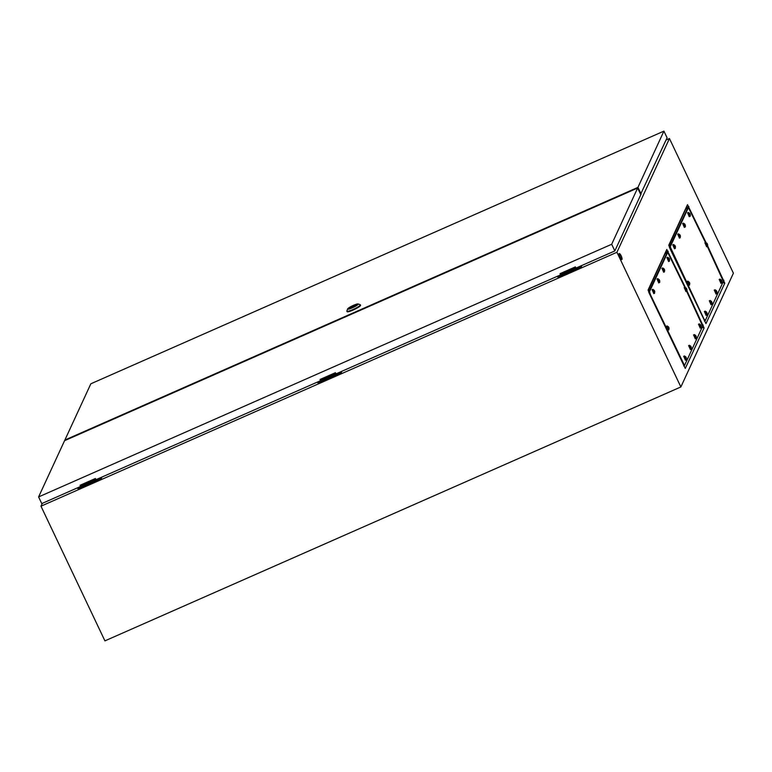 <?xml version="1.0" encoding="UTF-8"?>
<svg xmlns="http://www.w3.org/2000/svg" width="772" height="772" viewBox="0 0 772 772"><rect width="100%" height="100%" fill="white"/><g stroke="black" fill="none" stroke-linecap="round" stroke-linejoin="round"><path stroke-width="1.16" d="M686.955 208.208L686.472 207.417L668.851 245.583M648.152 290.397L665.782 252.232L666.255 253.023M42.286 503.363L40.974 506.191L104.924 640.866L680.875 386.946L733.4 273.201L669.449 138.526L666.053 140.022M40.974 506.191L616.924 252.27L680.875 386.946M706.785 244.396L707.47 244.213L706.891 243.19L706.718 244.29L707.567 245.071L707.47 244.213L707.683 246.007L724.773 283.189L705.975 323.632L669.71 247.986L668.832 245.071L687.495 204.667L705.975 242.485M616.924 252.27L669.449 138.526M685.285 287.3L666.796 249.481L648.142 289.886L649.011 292.8L685.285 368.437L704.083 328.003L686.974 290.861M619.366 253.602A3.194 0.569 -113.8 0 1 619.433 253.534A3.194 0.569 -113.8 0 1 619.906 253.853A9.862 9.862 0 0 1 622.097 258.823A3.194 0.569 -113.8 0 1 622.078 259.315A3.194 0.569 -113.8 0 1 622.01 259.382A3.194 0.569 -113.8 0 1 620.302 256.912A3.194 0.569 -113.8 0 1 619.366 253.602M621.595 259.527A3.194 0.569 -113.8 0 1 621.537 259.595A3.194 0.569 -113.8 0 1 619.819 257.124A3.194 0.569 -113.8 0 1 618.883 253.814A3.194 0.569 -113.8 0 1 618.951 253.737A3.194 0.569 -113.8 0 1 619.048 253.737M353.161 306.725L352.36 307.237L353.161 306.725M358.102 303.956L360.186 304.67A7.459 1.139 154.6 0 1 360.341 304.786A7.459 1.139 154.6 0 1 352.872 309.582A7.459 1.139 154.6 0 1 346.86 311.193A7.459 1.139 154.6 0 1 346.869 310.991L347.632 308.925A5.867 0.897 154.6 0 1 353.499 305.316A5.867 0.897 154.6 0 1 358.102 303.956A5.867 0.897 154.6 0 1 352.35 307.816A5.867 0.897 154.6 0 1 347.632 308.925M360.341 304.786L360.572 305.268A7.459 1.139 154.6 0 1 353.093 310.055A7.459 1.139 154.6 0 1 347.091 311.666L346.86 311.193M349.282 308.501A4.294 0.656 154.6 0 1 353.508 305.982A4.294 0.656 154.6 0 1 356.722 304.959M353.344 305.644A4.294 0.656 154.6 0 1 356.799 304.718A4.294 0.656 154.6 0 1 352.505 307.478A4.294 0.656 154.6 0 1 349.05 308.404A4.294 0.656 154.6 0 1 353.344 305.644M355.477 305.934L352.823 306.426L350.826 308.144M354.223 306.648L353.952 306.059M640.606 194.264L667.085 137.792L663.92 131.134L90.845 383.79L64.877 440.03L637.942 187.374L641.107 194.042M637.942 187.374L663.92 131.134M581.866 265.471L581.393 266.726L581.162 265.78M581.055 266.012L557.538 276.376L557.876 277.09L581.393 266.726M560.549 274.282L575.729 267.585M101.904 477.077L101.431 478.331L101.2 477.385M101.093 477.617L77.576 487.981L77.914 488.695L101.431 478.331M80.587 485.887L95.767 479.19M341.88 371.274L341.407 372.529L341.176 371.583M341.07 371.815L317.553 382.179L317.89 382.893L341.407 372.529M320.563 380.085L335.752 373.387M320.235 379.38L320.621 380.654L320.052 379.457L335.415 372.693L335.974 373.88L560.597 274.851L560.211 273.577M38.6 496.927L611.675 244.27L637.643 188.03L64.568 440.687L38.6 496.927L41.765 503.595L80.645 486.447L80.249 485.183M80.645 486.447L80.076 485.26L95.439 478.486L95.998 479.682L320.621 380.654M560.597 274.851L560.038 273.655L575.391 266.89L575.96 268.077L614.84 250.939L640.808 194.689L637.643 188.03M611.675 244.27L614.84 250.939M707.316 246.422L723.383 281.384L705.261 320.621L703.871 318.817L670.241 246.857L688.412 207.562L705.483 242.572M704.392 321.046L705.203 320.679M669.372 247.243L687.842 207.851M670.241 246.857L687.707 207.909L688.412 207.562M689.618 282.841L689.56 285.051L687.987 281.201M689.193 282.224L689.145 283.556L689.811 283.517L689.126 282.716M688.788 285.36L687.09 281.51M689 283.199L689.579 282.948M689.029 283.256L689.599 283.006M675.307 248.391L673.695 244.589M674.902 245.621L674.844 246.944L675.519 246.905L674.738 245.255L674.834 246.114M675.114 246.702L674.631 246.451M674.487 248.748L672.788 244.898M674.709 246.586L675.288 246.336M674.738 246.644L675.307 246.393M680.238 237.699L678.636 233.897M679.842 234.929L679.785 236.251L680.45 236.213L679.669 234.563L679.765 235.421M680.055 236.01L679.572 235.759M679.428 238.056L677.729 234.205M679.64 235.894L680.219 235.643M679.669 235.952L680.238 235.701M685.179 227.007L683.567 223.204M684.774 224.237L684.436 224.961L685.391 225.52L684.61 223.87L684.706 224.729M684.368 227.364L682.66 223.513M685.198 224.855L685.411 226.688L684.32 227.412M684.581 225.212L685.16 224.951M684.61 225.26L685.179 225.009M690.12 216.314L688.508 212.512M689.714 213.545L689.657 214.867L690.332 214.828L689.55 213.178L689.647 214.037M689.299 216.681L690.342 215.996L690.129 214.162L689.444 214.384M689.261 216.72L687.601 212.821M689.521 214.519L690.1 214.259M689.541 214.568L690.12 214.317M707.461 246.336L705.849 242.524M707.056 243.556L706.988 244.048M706.641 246.693L704.942 242.833M706.862 244.531L707.442 244.27M706.882 244.589L707.461 244.338M721.752 282.938L720.141 279.136M721.347 280.168L721.009 280.892L721.965 281.452L721.183 279.802L721.28 280.661M721.559 281.259L721.077 281.008M720.932 283.305L719.234 279.445M721.762 280.786L721.984 282.62L720.894 283.353M721.154 281.143L721.733 280.883M721.183 281.191L721.752 280.94M716.831 291.478L716.773 293.678L715.21 289.828M716.416 290.861L716.358 292.183L717.024 292.144L716.242 290.494L716.339 291.353M716.628 291.951L716.146 291.7M716.001 293.997L714.303 290.137M716.213 291.835L716.792 291.575M716.242 291.884L716.812 291.633M711.88 304.322L710.269 300.52M711.475 301.553L711.417 302.875L712.093 302.836L711.311 301.186L711.408 302.045M711.06 304.679L712.102 304.004L711.89 302.17L711.205 302.392M711.022 304.728L709.362 300.829M711.282 302.527L711.861 302.267M711.302 302.576L711.88 302.325M706.94 315.015L705.328 311.212M706.534 312.245L706.486 313.567L707.152 313.528L706.37 311.878L706.467 312.737M706.129 315.372L704.421 311.521M706.959 312.863L707.171 314.696L706.081 315.42M706.341 313.21L706.92 312.959M706.37 313.268L706.94 313.017M686.617 291.237L702.684 326.199L684.513 365.494L650.41 294.624L649.542 291.671L667.722 252.376L684.793 287.377M683.702 365.851L684.513 365.494M648.683 292.057L667.153 252.656M649.542 291.671L667.018 252.724L667.722 252.376M668.919 327.656L668.861 329.866L667.298 326.016M668.504 327.038L668.446 328.361L669.121 328.322L668.34 326.681L668.436 327.531M668.716 328.129L668.234 327.878M668.089 330.175L666.39 326.324M668.311 328.013L668.89 327.762M668.33 328.071L668.899 327.82M654.627 291.044L654.569 293.254L653.006 289.403M654.212 290.426L654.154 291.758L654.82 291.719L654.135 290.919M654.424 291.517L653.942 291.266M653.797 293.563L652.099 289.712M654.009 291.401L654.588 291.15M654.038 291.459L654.608 291.208M659.549 282.513L657.937 278.711M659.143 279.744L658.806 280.468L659.761 281.027L658.979 279.377L659.076 280.236M659.356 280.825L658.873 280.574M658.728 282.87L657.03 279.02M659.558 280.352L659.78 282.195L658.69 282.919M658.95 280.709L659.529 280.458M658.979 280.767L659.549 280.516M664.489 271.821L662.878 268.019M664.084 269.052L664.026 270.374L664.702 270.335L663.92 268.685L664.016 269.544M664.296 270.132L663.814 269.882M663.669 272.178L661.971 268.328M663.891 270.017L664.47 269.766M663.91 270.075L664.48 269.824M669.421 261.129L667.809 257.327M669.015 258.359L668.967 259.682L669.633 259.643L668.851 257.993L668.948 258.852M669.237 259.44L668.755 259.189M668.61 261.486L666.912 257.636M668.822 259.324L669.401 259.074M668.851 259.382L669.421 259.131M686.762 291.14L685.15 287.338M686.356 288.371L686.308 289.693L686.974 289.654L686.192 288.004L686.289 288.863M686.578 289.461L686.096 289.21M685.951 291.507L684.253 287.647M686.781 288.989L686.993 290.822L685.903 291.555M686.163 289.346L686.742 289.085M686.192 289.394L686.762 289.143M701.063 327.753L699.451 323.95M700.658 324.983L700.6 326.305L701.275 326.267L700.59 325.475M700.87 326.064L700.387 325.823M700.243 328.11L698.544 324.259M701.072 325.601L701.285 327.434L700.194 328.158M700.455 325.958L701.044 325.697M700.484 326.006L701.053 325.755M696.122 338.445L694.51 334.643M695.717 335.675L695.379 336.399L696.334 336.959L695.553 335.309L695.649 336.167M695.929 336.756L695.447 336.505M695.302 338.802L693.603 334.952M695.524 336.64L696.103 336.389M695.553 336.698L696.122 336.447M691.181 349.137L689.57 345.335M690.786 346.367L690.728 347.69L691.394 347.651L690.612 346.001L690.708 346.86M690.998 347.448L690.515 347.197M690.371 349.494L688.672 345.644M690.583 347.332L691.162 347.082M690.612 347.39L691.181 347.139M686.25 359.829L684.639 356.027M685.845 357.05L685.787 358.382L686.462 358.343L685.681 356.693L685.777 357.552M686.057 358.14L685.575 357.89M685.43 360.186L683.731 356.336M685.652 358.025L686.231 357.774M685.671 358.083L686.24 357.832M665.782 252.232L666.796 249.481M666.053 252.589L668.185 251.286M702.636 325.427L703.215 325.07M702.182 327.289L704.083 328.003M723.325 280.612L723.914 280.255M686.752 207.774L688.875 206.471M686.472 207.417L687.495 204.667M722.872 282.484L724.773 283.189M686.269 208.546L688.354 207.62M690.129 214.201L690.342 215.07L689.927 214.635M707.47 244.213L707.683 245.081L707.268 244.647M711.89 302.209L712.102 303.078L711.688 302.634M665.58 253.351L667.664 252.434M619.433 253.534L618.951 253.737M686.327 208.479L687.765 207.851M687.022 281.51L687.833 281.143L689.328 282.253M689.56 285.051L688.74 285.408M675.288 248.42L675.317 246.239M673.57 244.531L675.037 245.641M673.541 244.541L672.73 244.898M675.259 248.439L674.448 248.796M680.219 237.737L680.257 235.547M678.501 233.839L679.968 234.949M678.482 233.848L677.662 234.205M680.2 237.747L679.379 238.104M683.442 223.147L684.909 224.256M683.413 223.156L682.602 223.513M688.383 212.454L689.85 213.564M688.354 212.464L687.534 212.821M704.875 242.833L705.695 242.476L707.191 243.576M707.413 246.374L706.602 246.741M720.015 279.078L721.482 280.188M719.986 279.088L719.176 279.445M714.235 290.137L715.055 289.78L716.541 290.88M716.773 293.678L715.953 294.035M710.143 300.462L711.61 301.572M710.115 300.472L709.294 300.829M705.203 311.155L706.669 312.264M705.174 311.164L704.363 311.521M665.628 253.293L667.066 252.656M666.323 326.324L667.143 325.958L668.639 327.058M668.861 329.866L668.05 330.223M652.031 289.712L652.851 289.346L654.338 290.446M654.569 293.254L653.749 293.611M656.972 279.02L657.783 278.653L659.278 279.763M664.46 271.85L664.499 269.669M662.743 267.961L664.219 269.071M662.723 267.971L661.903 268.328M664.441 271.869L663.63 272.226M669.401 261.168L669.44 258.977M667.683 257.269L669.15 258.379M667.655 257.279L666.844 257.636M669.382 261.177L668.562 261.534M684.185 287.647L684.996 287.29L686.491 288.39M699.316 323.893L700.793 325.002M699.297 323.902L698.477 324.259M696.103 338.483L696.132 336.293M694.385 334.585L695.852 335.695M694.356 334.594L693.546 334.952M696.074 338.493L695.263 338.85M691.162 349.166L691.201 346.985M688.605 345.644L689.425 345.287L690.911 346.387M691.143 349.185L690.322 349.542M686.221 359.858L686.26 357.668M684.503 355.969L685.98 357.079M684.484 355.969L683.664 356.336M686.202 359.877L685.391 360.235"/></g></svg>
